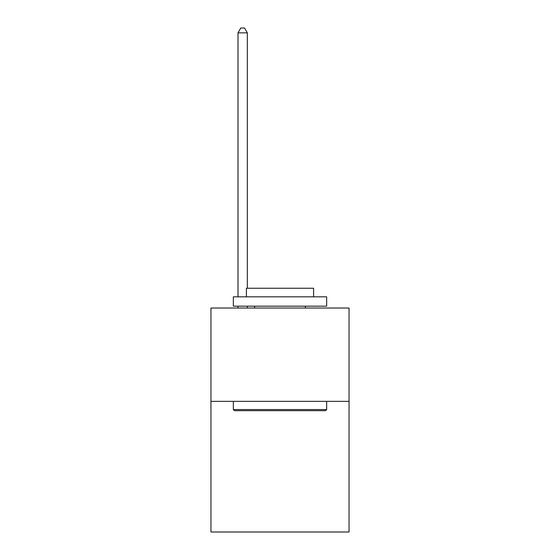 <?xml version="1.0" encoding="UTF-8"?>
<svg xmlns="http://www.w3.org/2000/svg" width="560" height="560" viewBox="0 0 560 560"><rect width="100%" height="100%" fill="white"/><g stroke="black" fill="none" stroke-linecap="round" stroke-linejoin="round"><path stroke-width="0.84" d="M349.055 401.352L349.055 532L210.945 532L210.945 308.035L349.055 308.035L349.055 401.352L210.945 401.352M234.458 410.683L233.338 409.563L326.662 409.563L325.542 410.683L234.458 410.683M326.662 296.835L326.662 306.166L233.338 306.166L233.338 296.835L326.662 296.835M246.407 296.835L246.407 288.246L313.593 288.246L313.593 296.835M326.662 401.352L326.662 409.563M233.338 401.352L233.338 409.563M305.382 306.166L305.382 308.035M254.618 306.166L254.618 308.035M247.338 288.246L247.338 32.851L238.007 32.851L238.007 296.835M238.007 306.166L238.007 308.035M247.338 306.166L247.338 308.035M238.007 32.851L240.807 28L244.538 28L247.338 32.851"/></g></svg>
